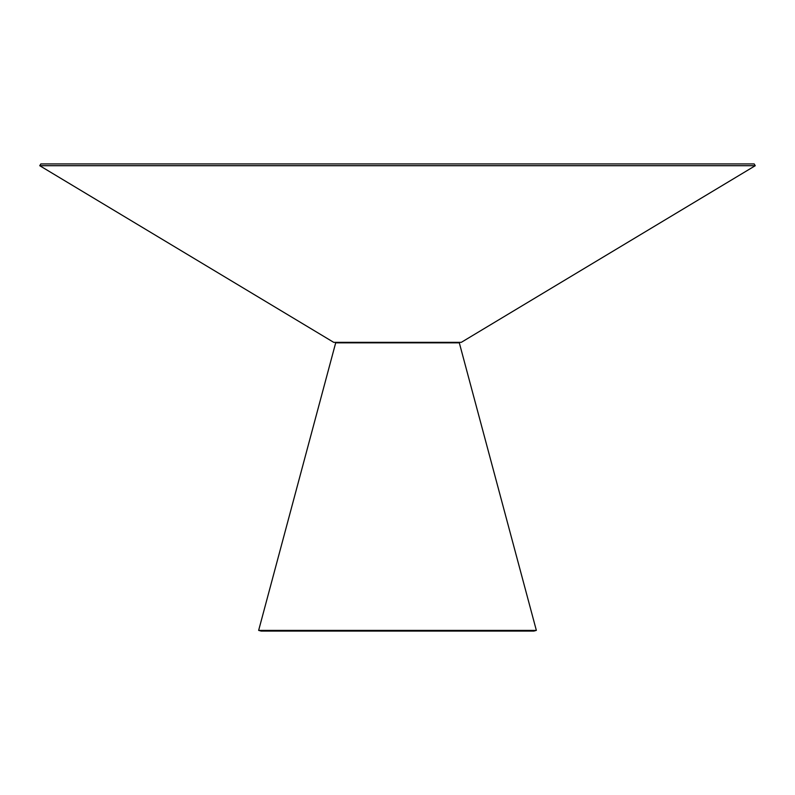 <?xml version="1.0" encoding="UTF-8"?>
<svg xmlns="http://www.w3.org/2000/svg" width="795" height="795" viewBox="0 0 795 795"><rect width="100%" height="100%" fill="white"/><g stroke="black" fill="none" stroke-linecap="round" stroke-linejoin="round"><path stroke-width="1.19" d="M457.662 342.834L459.311 342.834L536.357 630.395L258.643 630.395L335.689 342.834L457.662 342.834M258.643 630.395L261.158 631.071L533.843 631.071L536.357 630.395M333.701 342.337L39.75 165.708L755.25 165.708L461.299 342.337L333.701 342.337L461.299 342.337M39.75 165.708L40.823 163.929L754.177 163.929L755.25 165.708"/></g></svg>
